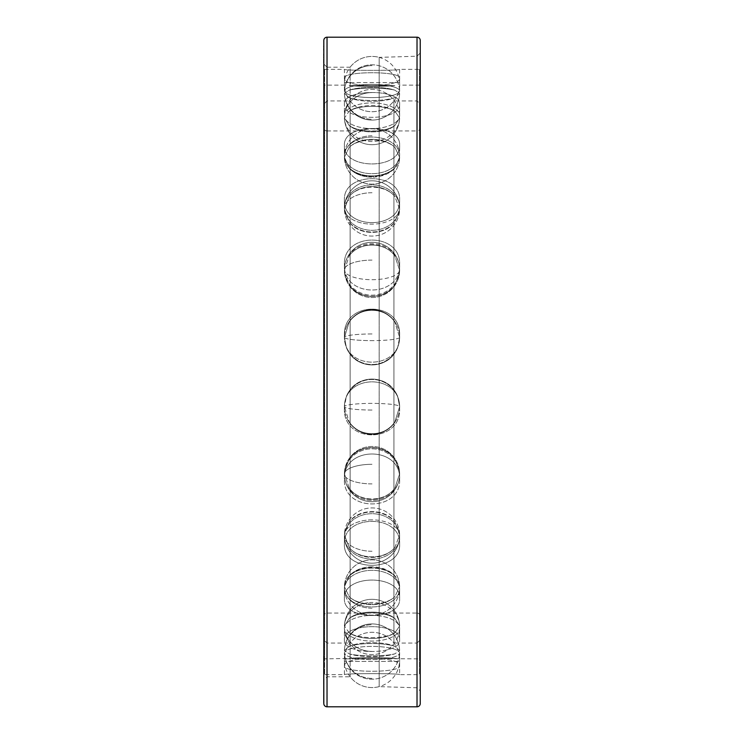 <?xml version="1.0" encoding="UTF-8"?>
<svg xmlns="http://www.w3.org/2000/svg" width="744" height="744" viewBox="0 0 744 744"><rect width="100%" height="100%" fill="white"/><g stroke="black" fill="none" stroke-linecap="round" stroke-linejoin="round"><path stroke-width="0.56" stroke-dasharray="3.72 2.79" d="M399.621 269.375A27.602 25.808 180 0 1 372.028 295.173A27.602 25.808 180 0 1 344.426 269.375A27.602 25.808 180 0 1 344.714 265.701A27.602 25.808 180 0 1 372.028 243.567A27.602 25.808 180 0 1 399.342 265.701A27.602 25.808 180 0 1 399.621 269.375A27.602 25.808 180 0 0 399.342 265.701A27.602 25.808 180 0 0 372.028 243.567A27.602 25.808 180 0 0 344.714 265.701A27.602 25.808 180 0 0 344.426 269.375A27.602 25.808 180 0 0 372.028 295.173A27.602 25.808 180 0 0 399.621 269.375L399.621 264.678C401.323 298.446 342.724 298.446 344.426 264.678C342.724 231.868 401.332 231.868 399.621 264.678C401.332 231.868 342.724 231.868 344.426 264.678L344.426 269.375L344.426 264.678C342.724 298.446 401.323 298.446 399.621 264.678L399.621 269.375M399.649 270.277L399.491 272.964L394.869 284.906A27.602 25.808 180 0 1 349.187 284.906L344.556 272.964L344.407 270.277L349.187 255.945A27.602 25.808 180 0 1 394.869 255.945L399.649 270.277L394.869 255.945C384.927 241.428 359.129 241.428 349.187 255.945C359.129 241.428 384.927 241.428 394.869 255.945A27.602 25.808 180 0 0 349.187 255.945L344.407 270.277L344.556 272.964L349.187 284.906C359.129 300.241 384.927 300.241 394.869 284.906C384.927 300.241 359.129 300.241 349.187 284.906A27.602 25.808 180 0 0 394.869 284.906L399.491 272.964L399.649 270.277A27.64 9.802 180 0 1 372.028 279.697A27.64 9.802 180 0 1 344.407 270.277A27.64 9.802 0 0 0 372.028 279.697M419.43 85.142L399.649 85.142A27.64 27.64 0 0 1 372.028 111.712A27.64 27.64 0 0 1 344.407 85.142L324.617 85.142L324.617 658.859L349.187 658.44C359.129 657.287 384.927 657.287 394.869 658.44C384.927 657.287 359.129 657.287 349.187 658.44L419.43 658.859L419.43 85.142L419.43 658.859M349.187 85.56C359.129 86.713 384.927 86.713 394.869 85.56C384.927 86.713 359.129 86.713 349.187 85.56L394.869 85.56L349.187 85.56M372.028 141.527A27.64 24.468 0 0 1 344.407 117.998L349.187 111.172A27.602 12.825 180 0 1 394.869 111.172C384.927 104.774 359.129 104.774 349.187 111.172C359.129 104.774 384.927 104.774 394.869 111.172L399.649 117.998L394.869 125.569A27.602 12.825 180 0 1 349.187 125.569C359.129 134.013 384.927 134.013 394.869 125.569C384.927 134.013 359.129 134.013 349.187 125.569L344.407 117.998L349.187 125.569A27.602 12.825 180 0 0 394.869 125.569L399.649 117.998L394.869 111.172A27.602 12.825 180 0 0 349.187 111.172L344.407 117.998A27.64 24.468 180 0 0 372.028 141.527A27.64 24.468 0 0 0 399.649 117.998M344.407 157.282L349.187 147.331A27.602 18.302 180 0 1 394.869 147.331C384.927 137.603 359.129 137.603 349.187 147.331C359.129 137.603 384.927 137.603 394.869 147.331L399.649 157.282L394.869 167.865A27.602 18.302 180 0 1 349.187 167.865C359.129 179.313 384.927 179.313 394.869 167.865C384.927 179.313 359.129 179.313 349.187 167.865L344.407 157.282L349.187 167.865A27.602 18.302 180 0 0 394.869 167.865L399.649 157.282L394.869 147.331A27.602 18.302 180 0 0 349.187 147.331L344.407 157.282A27.64 20.683 180 0 0 372.028 177.174A27.64 20.683 0 0 1 344.407 157.282M344.407 209.045L349.187 196.537A27.602 22.711 180 0 1 394.869 196.537C384.927 184.056 359.129 184.056 349.187 196.537C359.129 184.056 384.927 184.056 394.869 196.537L399.649 209.045L394.869 222.028A27.602 22.711 180 0 1 349.187 222.028C359.129 235.829 384.927 235.829 394.869 222.028C384.927 235.829 359.129 235.829 349.187 222.028L344.407 209.045L349.187 222.028A27.602 22.711 180 0 0 394.869 222.028L399.649 209.045L394.869 196.537A27.602 22.711 180 0 0 349.187 196.537L344.407 209.045A27.64 15.698 180 0 0 372.028 224.139A27.64 15.698 0 0 1 344.407 209.045M344.407 337.423L349.187 322.096A27.602 27.398 180 0 1 394.869 322.096C384.927 306.389 359.129 306.389 349.187 322.096C359.129 306.389 384.927 306.389 394.869 322.096L399.649 337.423L397.612 347.736L394.869 352.851A27.602 27.398 180 0 1 349.187 352.851C359.129 368.838 384.927 368.838 394.869 352.851C384.927 368.838 359.129 368.838 349.187 352.851L346.434 347.736L344.407 337.423L346.434 347.736L349.187 352.851A27.602 27.398 180 0 0 394.869 352.851L397.612 347.736L399.649 337.423L394.869 322.096A27.602 27.398 180 0 0 349.187 322.096L344.407 337.423A27.64 3.329 180 0 0 372.028 340.622A27.64 3.329 0 0 1 344.407 337.423M372.028 403.378A27.64 3.329 0 0 0 344.407 406.577L346.434 396.264L349.187 391.149A27.602 27.398 0 0 1 394.869 391.149C384.927 375.162 359.129 375.162 349.187 391.149C359.129 375.162 384.927 375.162 394.869 391.149L397.612 396.264L399.649 406.577L394.869 421.904A27.602 27.398 0 0 1 349.187 421.904C359.129 437.612 384.927 437.612 394.869 421.904C384.927 437.612 359.129 437.612 349.187 421.904L344.407 406.577L349.187 421.904A27.602 27.398 -0 0 0 394.869 421.904L399.649 406.577L397.612 396.264L394.869 391.149A27.602 27.398 -0 0 0 349.187 391.149L346.434 396.264L344.407 406.577A27.64 3.329 180 0 1 372.028 403.378A27.64 3.329 0 0 1 399.649 406.577M344.407 473.723L344.556 471.036L349.187 459.094A27.602 25.808 0 0 1 394.869 459.094C384.927 443.759 359.129 443.759 349.187 459.094C359.129 443.759 384.927 443.759 394.869 459.094L399.491 471.036L399.649 473.723L394.869 488.055A27.602 25.808 0 0 1 349.187 488.055C359.129 502.572 384.927 502.572 394.869 488.055C384.927 502.572 359.129 502.572 349.187 488.055L344.407 473.723L349.187 488.055A27.602 25.808 -0 0 0 394.869 488.055L399.649 473.723L399.491 471.036L394.869 459.094A27.602 25.808 0 0 0 349.187 459.094L344.556 471.036L344.407 473.723A27.64 9.802 180 0 1 372.028 464.303A27.64 9.802 0 0 0 344.407 473.723M372.028 519.861A27.64 15.698 0 0 0 344.407 534.955L349.187 521.972A27.602 22.711 0 0 1 394.869 521.972C384.927 508.171 359.129 508.171 349.187 521.972C359.129 508.171 384.927 508.171 394.869 521.972L399.649 534.955L394.869 547.463A27.602 22.711 0 0 1 349.187 547.463C359.129 559.944 384.927 559.944 394.869 547.463C384.927 559.944 359.129 559.944 349.187 547.463L344.407 534.955L349.187 547.463A27.602 22.711 0 0 0 394.869 547.463L399.649 534.955L394.869 521.972A27.602 22.711 0 0 0 349.187 521.972L344.407 534.955A27.64 15.698 180 0 1 372.028 519.861A27.64 15.698 0 0 1 399.649 534.955M372.028 566.826A27.64 20.683 0 0 0 344.407 586.718L349.187 576.135A27.602 18.302 0 0 1 394.869 576.135C384.927 564.687 359.129 564.687 349.187 576.135C359.129 564.687 384.927 564.687 394.869 576.135L399.649 586.718L394.869 596.669A27.602 18.302 0 0 1 349.187 596.669C359.129 606.397 384.927 606.397 394.869 596.669C384.927 606.397 359.129 606.397 349.187 596.669L344.407 586.718L349.187 596.669A27.602 18.302 0 0 0 394.869 596.669L399.649 586.718L394.869 576.135A27.602 18.302 0 0 0 349.187 576.135L344.407 586.718A27.64 20.683 180 0 1 372.028 566.826A27.64 20.683 0 0 1 399.649 586.718M344.407 626.002L349.187 618.431A27.602 12.825 0 0 1 394.869 618.431C384.927 609.987 359.129 609.987 349.187 618.431C359.129 609.987 384.927 609.987 394.869 618.431L399.649 626.002L394.869 632.828A27.602 12.825 0 0 1 349.187 632.828C359.129 639.226 384.927 639.226 394.869 632.828C384.927 639.226 359.129 639.226 349.187 632.828L344.407 626.002L349.187 632.828A27.602 12.825 0 0 0 394.869 632.828L399.649 626.002L394.869 618.431A27.602 12.825 0 0 0 349.187 618.431L344.407 626.002A27.64 24.468 180 0 1 372.028 602.473A27.64 24.468 0 0 0 344.407 626.002M344.407 650.526L349.187 646.406A27.602 6.603 0 0 1 394.869 646.406C384.927 641.468 359.129 641.468 349.187 646.406C359.129 641.468 384.927 641.468 394.869 646.406L399.649 650.526L394.869 653.818A27.602 6.603 0 0 1 349.187 653.818C359.129 656.524 384.927 656.524 394.869 653.818C384.927 656.524 359.129 656.524 349.187 653.818L344.407 650.526L349.187 653.818A27.602 6.603 0 0 0 394.869 653.818L399.649 650.526L394.869 646.406A27.602 6.603 0 0 0 349.187 646.406L344.407 650.526A27.64 26.84 180 0 1 372.028 624.728A27.64 26.84 0 0 0 344.407 650.526M344.407 93.474L349.187 90.182A27.602 6.603 180 0 1 394.869 90.182C384.927 87.476 359.129 87.476 349.187 90.182C359.129 87.476 384.927 87.476 394.869 90.182L399.649 93.474L394.869 97.594A27.602 6.603 180 0 1 349.187 97.594C359.129 102.532 384.927 102.532 394.869 97.594C384.927 102.532 359.129 102.532 349.187 97.594L344.407 93.474L349.187 97.594A27.602 6.603 180 0 0 394.869 97.594L399.649 93.474L394.869 90.182A27.602 6.603 180 0 0 349.187 90.182L344.407 93.474A27.64 26.84 180 0 0 372.028 119.273A27.64 26.84 0 0 1 344.407 93.474M344.426 90.991A27.602 6.603 180 0 1 344.435 90.907A27.602 6.603 180 0 1 372.028 84.388A27.602 6.603 180 0 1 399.621 90.907A27.602 6.603 180 0 1 399.621 90.991A27.602 6.603 180 0 1 372.028 97.594A27.602 6.603 180 0 1 344.426 90.991A27.602 6.603 180 0 0 372.028 97.594A27.602 6.603 180 0 0 399.621 90.991A27.602 6.603 180 0 0 399.621 90.907A27.602 6.603 180 0 0 372.028 84.388A27.602 6.603 180 0 0 344.435 90.907A27.602 6.603 180 0 0 344.426 90.991L344.426 78.139C342.724 70.94 401.332 70.94 399.621 78.139L399.621 90.991L399.621 78.139C401.332 87.987 342.724 87.987 344.426 78.139C342.724 87.987 401.332 87.987 399.621 78.139C401.332 70.94 342.724 70.94 344.426 78.139L344.426 90.991A27.64 26.84 180 0 1 372.028 65.602A27.64 26.84 -0 0 0 344.426 90.991M324.617 69.341L344.426 69.341L344.426 82.584L399.621 82.584L399.621 69.341C401.332 70.708 342.724 70.708 344.426 69.341C342.724 70.708 401.332 70.708 399.621 69.341L419.43 69.341L419.43 674.659L399.621 674.659L399.621 661.416L344.426 661.416L399.621 661.416A27.64 27.64 0 0 1 372.028 687.568A27.64 27.64 0 0 1 344.426 661.416L344.426 674.659L324.617 674.659L324.617 69.341L324.617 674.659M344.426 674.659C342.724 673.292 401.332 673.292 399.621 674.659C401.332 673.292 342.724 673.292 344.426 674.659M344.426 104.011C342.724 88.675 401.323 88.675 399.621 104.011C401.332 121.765 342.724 121.765 344.426 104.011L344.426 115.729A27.602 12.825 180 0 1 344.444 115.367A27.602 12.825 180 0 1 372.028 102.905A27.602 12.825 180 0 1 399.612 115.367A27.602 12.825 180 0 1 399.621 115.729A27.602 12.825 180 0 1 372.028 128.563A27.602 12.825 180 0 1 344.426 115.729A27.602 12.825 180 0 0 372.028 128.563A27.602 12.825 180 0 0 399.621 115.729A27.602 12.825 180 0 0 399.612 115.367A27.602 12.825 180 0 0 372.028 102.905A27.602 12.825 180 0 0 344.444 115.367A27.602 12.825 180 0 0 344.426 115.729L344.426 104.011C342.724 121.765 401.332 121.765 399.621 104.011L399.621 115.729L399.621 104.011C401.323 88.675 342.724 88.675 344.426 104.011M344.426 145.452C342.724 122.872 401.332 122.872 399.621 145.452C401.332 170.088 342.724 170.088 344.426 145.452L344.426 155.366A27.602 18.302 180 0 1 344.463 154.492A27.602 18.302 180 0 1 372.028 137.063A27.602 18.302 180 0 1 399.593 154.492A27.602 18.302 180 0 1 399.621 155.366A27.602 18.302 180 0 1 372.028 173.668A27.602 18.302 180 0 1 344.426 155.366A27.602 18.302 180 0 0 372.028 173.668A27.602 18.302 180 0 0 399.621 155.366A27.602 18.302 180 0 0 399.593 154.492A27.602 18.302 180 0 0 372.028 137.063A27.602 18.302 180 0 0 344.463 154.492A27.602 18.302 180 0 0 344.426 155.366L344.426 145.452C342.724 170.088 401.332 170.088 399.621 145.452L399.621 155.366L399.621 145.452C401.332 122.872 342.724 122.872 344.426 145.452M399.621 200.071C401.323 230.147 342.724 230.147 344.426 200.071C342.724 171.548 401.332 171.548 399.621 200.071L399.621 207.595A27.602 22.711 180 0 1 372.028 230.305A27.602 22.711 180 0 1 344.426 207.595A27.602 22.711 180 0 1 344.509 205.818A27.602 22.711 180 0 1 372.028 184.875A27.602 22.711 180 0 1 399.537 205.818A27.602 22.711 180 0 1 399.621 207.595A27.602 22.711 180 0 0 399.537 205.818A27.602 22.711 180 0 0 372.028 184.875A27.602 22.711 180 0 0 344.509 205.818A27.602 22.711 180 0 0 344.426 207.595A27.602 22.711 180 0 0 372.028 230.305A27.602 22.711 180 0 0 399.621 207.595L399.621 200.071C401.332 171.548 342.724 171.548 344.426 200.071L344.426 207.595L344.426 200.071C342.724 230.147 401.332 230.147 399.621 200.071M344.426 335.516C342.724 300.344 401.332 300.344 399.621 335.516C401.332 371.024 342.724 371.024 344.426 335.516L344.426 337.116A27.602 27.398 180 0 1 396.747 324.933A27.602 27.398 180 0 1 372.028 364.514A27.602 27.398 180 0 1 344.426 337.116A27.602 27.398 180 0 0 372.028 364.514A27.602 27.398 180 0 0 396.747 324.933A27.602 27.398 180 0 0 344.426 337.116L344.426 335.516C342.724 371.024 401.332 371.024 399.621 335.516L399.621 337.116L399.621 335.516C401.332 300.344 342.724 300.344 344.426 335.516M344.426 408.484C342.724 372.977 401.332 372.977 399.621 408.484C401.332 443.657 342.724 443.657 344.426 408.484L344.426 406.884A27.602 27.398 0 0 1 372.028 379.487A27.602 27.398 0 0 1 396.747 419.067A27.602 27.398 0 0 1 344.426 406.884A27.602 27.398 -0 0 0 396.747 419.067A27.602 27.398 -0 0 0 372.028 379.487A27.602 27.398 -0 0 0 344.426 406.884L344.426 408.484C342.724 443.657 401.332 443.657 399.621 408.484L399.621 406.884L399.621 408.484C401.332 372.977 342.724 372.977 344.426 408.484M344.426 479.322C342.724 445.554 401.323 445.554 399.621 479.322C401.332 512.132 342.724 512.132 344.426 479.322L344.426 474.626A27.602 25.808 0 0 1 372.028 448.827A27.602 25.808 0 0 1 399.621 474.626A27.602 25.808 0 0 1 399.342 478.299A27.602 25.808 0 0 1 372.028 500.433A27.602 25.808 0 0 1 344.714 478.299A27.602 25.808 0 0 1 344.426 474.626A27.602 25.808 0 0 0 344.714 478.299A27.602 25.808 0 0 0 372.028 500.433A27.602 25.808 0 0 0 399.342 478.299A27.602 25.808 0 0 0 399.621 474.626A27.602 25.808 0 0 0 372.028 448.827A27.602 25.808 0 0 0 344.426 474.626L344.426 479.322C342.724 512.132 401.332 512.132 399.621 479.322L399.621 474.626L399.621 479.322C401.323 445.554 342.724 445.554 344.426 479.322M399.621 543.929C401.332 572.452 342.724 572.452 344.426 543.929C342.724 513.853 401.332 513.853 399.621 543.929L399.621 536.405A27.602 22.711 0 0 1 399.537 538.182A27.602 22.711 0 0 1 372.028 559.125A27.602 22.711 0 0 1 344.509 538.182A27.602 22.711 0 0 1 344.426 536.405A27.602 22.711 0 0 1 372.028 513.695A27.602 22.711 0 0 1 399.621 536.405A27.602 22.711 0 0 0 372.028 513.695A27.602 22.711 0 0 0 344.426 536.405A27.602 22.711 0 0 0 344.509 538.182A27.602 22.711 0 0 0 372.028 559.125A27.602 22.711 0 0 0 399.537 538.182A27.602 22.711 0 0 0 399.621 536.405L399.621 543.929C401.323 513.853 342.724 513.853 344.426 543.929L344.426 536.405L344.426 543.929C342.724 572.452 401.332 572.452 399.621 543.929M344.426 598.548C342.724 573.912 401.332 573.912 399.621 598.548C401.332 621.128 342.724 621.128 344.426 598.548L344.426 588.634A27.602 18.302 0 0 1 372.028 570.332A27.602 18.302 0 0 1 399.621 588.634A27.602 18.302 0 0 1 399.593 589.508A27.602 18.302 0 0 1 372.028 606.937A27.602 18.302 0 0 1 344.463 589.508A27.602 18.302 0 0 1 344.426 588.634A27.602 18.302 0 0 0 344.463 589.508A27.602 18.302 0 0 0 372.028 606.937A27.602 18.302 0 0 0 399.593 589.508A27.602 18.302 0 0 0 399.621 588.634A27.602 18.302 0 0 0 372.028 570.332A27.602 18.302 0 0 0 344.426 588.634L344.426 598.548C342.724 621.128 401.332 621.128 399.621 598.548L399.621 588.634L399.621 598.548C401.332 573.912 342.724 573.912 344.426 598.548M344.426 639.989C342.724 622.235 401.332 622.235 399.621 639.989C401.323 655.325 342.724 655.325 344.426 639.989L344.426 628.271A27.602 12.825 0 0 1 372.028 615.437A27.602 12.825 0 0 1 399.621 628.271A27.602 12.825 0 0 1 399.612 628.634A27.602 12.825 0 0 1 372.028 641.096A27.602 12.825 0 0 1 344.444 628.634A27.602 12.825 0 0 1 344.426 628.271A27.602 12.825 0 0 0 344.444 628.634A27.602 12.825 0 0 0 372.028 641.096A27.602 12.825 0 0 0 399.612 628.634A27.602 12.825 0 0 0 399.621 628.271A27.602 12.825 0 0 0 372.028 615.437A27.602 12.825 0 0 0 344.426 628.271L344.426 639.989C342.724 655.325 401.323 655.325 399.621 639.989L399.621 628.271L399.621 639.989C401.332 622.235 342.724 622.235 344.426 639.989M344.426 665.861C342.724 656.013 401.332 656.013 399.621 665.861C401.332 673.06 342.724 673.06 344.426 665.861L344.426 653.009A27.602 6.603 0 0 1 372.028 646.406A27.602 6.603 0 0 1 399.621 653.009A27.602 6.603 0 0 1 399.621 653.093A27.602 6.603 0 0 1 372.028 659.612A27.602 6.603 0 0 1 344.435 653.093A27.602 6.603 0 0 1 344.426 653.009A27.602 6.603 0 0 0 344.435 653.093A27.602 6.603 0 0 0 372.028 659.612A27.602 6.603 0 0 0 399.621 653.093A27.602 6.603 0 0 0 399.621 653.009A27.602 6.603 0 0 0 372.028 646.406A27.602 6.603 0 0 0 344.426 653.009L344.426 665.861C342.724 673.06 401.332 673.06 399.621 665.861L399.621 653.009L399.621 665.861C401.332 656.013 342.724 656.013 344.426 665.861M394.869 658.44L344.407 658.859A27.64 27.64 0 0 1 372.028 632.288A27.64 27.64 0 0 1 399.649 658.859L394.869 658.44M324.617 85.142L324.617 658.859M419.43 69.341L419.43 674.659M399.621 82.584L344.426 82.584A27.64 27.64 0 0 1 372.028 56.432A27.64 27.64 0 0 1 399.621 82.584M323.817 43.803L323.817 67.425L323.761 43.803M323.817 48.676L323.761 67.425M323.761 46.137L323.817 67.267M323.817 67.351L323.817 48.1L323.761 67.341M323.817 41.534L323.817 703.582M323.817 694.031L323.817 654.636L323.817 696.784L323.817 655.966L323.817 680.016L327.025 676.798L350.136 676.798A27.64 27.64 0 0 0 379.18 686.628L417.021 687.781L420.239 690.999L420.239 53.001L420.239 690.999M420.239 104.16L420.239 639.84L420.239 104.16L417.021 100.942L393.92 100.942A27.64 27.64 0 0 1 350.136 100.942L327.025 100.942L323.817 104.16L323.817 680.016M323.817 689.893L323.817 684.313M323.817 676.343L323.817 678.974L323.761 676.343M323.817 674.706L323.817 699.583M323.761 692.645L323.817 697.714M323.817 695.063L323.817 677.235L323.761 695.063M323.817 674.343L323.761 693.52L323.817 674.343M323.817 690.19L323.761 673.432L323.817 690.19M323.817 58.209L323.817 63.798L323.817 58.209M323.817 65.156L323.761 63.054M323.761 59.325L323.761 57.679M323.817 56.767L323.817 55.642M323.817 53.986L323.817 50.248M323.817 49.123L323.761 46.974M323.761 63.993L327.025 67.202L327.025 676.798L327.025 67.202L350.136 67.202L350.136 676.798L350.136 67.202A27.64 27.64 0 0 1 379.18 57.372L379.18 686.628L379.18 57.372L417.021 56.219L417.021 687.781L417.021 56.219L420.239 53.001M420.239 40.418L420.239 703.582M323.817 657.305L323.761 674.706M323.761 654.636L323.761 657.305M323.761 670.242L323.761 685.103L323.817 670.242M323.761 682.908L323.761 701.666L323.817 682.908M323.761 698.849L323.761 702.634M323.761 674.929L323.761 677.598L323.817 674.929M323.761 684.861L323.761 668.465L323.761 684.861M323.761 41.534L323.761 49.123M420.239 639.84L417.021 643.058L417.021 100.942L417.021 643.058L393.92 643.058L393.92 100.942L393.92 643.058A27.64 27.64 0 0 0 350.136 643.058L350.136 100.942L350.136 643.058L327.025 643.058L323.817 639.84L323.817 104.16L323.817 639.84M327.025 100.942L327.025 643.058L327.025 100.942M420.239 127.726L420.239 616.274L420.239 127.726A3.218 3.218 0 0 1 417.021 130.944L417.021 613.056A3.218 3.218 0 0 1 420.239 616.274M327.025 130.944L417.021 130.944L417.021 613.056L327.025 613.056A3.218 3.218 0 0 0 323.817 616.274L323.817 127.726A3.218 3.218 0 0 0 327.025 130.944L327.025 613.056L327.025 130.944M323.817 127.726L323.817 616.274M372.028 260.102A27.64 9.802 180 0 0 344.426 269.375A27.64 9.802 0 0 1 372.028 260.102M372.028 92.582A27.64 24.468 180 0 0 344.426 115.729A27.64 24.468 0 0 1 372.028 92.582M372.028 135.799A27.64 20.683 180 0 0 344.426 155.366A27.64 20.683 0 0 1 372.028 135.799M372.028 192.733A27.64 15.698 180 0 0 344.426 207.595A27.64 15.698 0 0 1 372.028 192.733M372.028 333.963A27.64 3.329 180 0 0 344.426 337.116A27.64 3.329 0 0 1 372.028 333.963M372.028 410.037A27.64 3.329 180 0 1 344.426 406.884A27.64 3.329 0 0 0 372.028 410.037M372.028 483.898A27.64 9.802 180 0 1 344.426 474.626A27.64 9.802 0 0 0 372.028 483.898M372.028 551.267A27.64 15.698 180 0 1 344.426 536.405A27.64 15.698 0 0 0 372.028 551.267M372.028 608.201A27.64 20.683 180 0 1 344.426 588.634A27.64 20.683 0 0 0 372.028 608.201M372.028 651.419A27.64 24.468 180 0 1 344.426 628.271A27.64 24.468 0 0 0 372.028 651.419M372.028 678.398A27.64 26.84 180 0 1 344.426 653.009A27.64 26.84 0 0 0 372.028 678.398M399.649 626.002A27.64 24.468 180 0 0 372.028 602.473M399.649 337.423A27.64 3.329 180 0 1 372.028 340.622M399.649 209.045A27.64 15.698 180 0 1 372.028 224.139M399.649 157.282A27.64 20.683 180 0 1 372.028 177.174M417.021 37.2L417.021 706.8M327.025 37.2L327.025 706.8M344.556 272.964A27.64 27.64 0 0 0 399.491 272.964A27.64 27.64 0 0 1 344.556 272.964M399.342 265.701A27.64 27.64 0 0 0 344.714 265.701A27.64 27.64 0 0 1 399.342 265.701M399.621 90.907A27.64 27.64 0 0 0 372.028 64.802A27.64 27.64 0 0 0 344.435 90.907A27.64 27.64 0 0 1 372.028 64.802A27.64 27.64 0 0 1 399.621 90.907M344.407 93.539A27.64 27.64 0 0 0 372.028 120.082A27.64 27.64 0 0 0 399.64 93.539A27.64 27.64 0 0 1 372.028 120.082A27.64 27.64 0 0 1 344.407 93.539M344.416 118.259A27.64 27.64 0 0 0 372.028 144.689A27.64 27.64 0 0 0 399.64 118.259A27.64 27.64 0 0 1 372.028 144.689A27.64 27.64 0 0 1 344.416 118.259M399.612 115.367A27.64 27.64 0 0 0 372.028 89.41A27.64 27.64 0 0 0 344.444 115.367A27.64 27.64 0 0 1 372.028 89.41A27.64 27.64 0 0 1 399.612 115.367M344.426 157.914A27.64 27.64 0 0 0 372.028 184.121A27.64 27.64 0 0 0 399.63 157.914A27.64 27.64 0 0 1 372.028 184.121A27.64 27.64 0 0 1 344.426 157.914M399.593 154.492A27.64 27.64 0 0 0 372.028 128.842A27.64 27.64 0 0 0 344.463 154.492A27.64 27.64 0 0 1 372.028 128.842A27.64 27.64 0 0 1 399.593 154.492M344.453 210.329A27.64 27.64 0 0 0 372.028 236.081A27.64 27.64 0 0 0 399.602 210.329A27.64 27.64 0 0 1 372.028 236.081A27.64 27.64 0 0 1 344.453 210.329M399.537 205.818A27.64 27.64 0 0 0 344.509 205.818A27.64 27.64 0 0 1 399.537 205.818M346.434 347.736A27.64 27.64 0 0 0 397.612 347.736A27.64 27.64 0 0 1 346.434 347.736M396.747 324.933A27.64 27.64 0 0 0 347.308 324.933A27.64 27.64 0 0 1 396.747 324.933M347.308 419.067A27.64 27.64 0 0 0 396.747 419.067A27.64 27.64 0 0 1 347.308 419.067M397.612 396.264A27.64 27.64 0 0 0 346.434 396.264A27.64 27.64 0 0 1 397.612 396.264M344.714 478.299A27.64 27.64 0 0 0 399.342 478.299A27.64 27.64 0 0 1 344.714 478.299M399.491 471.036A27.64 27.64 0 0 0 344.556 471.036A27.64 27.64 0 0 1 399.491 471.036M344.509 538.182A27.64 27.64 0 0 0 399.537 538.182A27.64 27.64 0 0 1 344.509 538.182M399.602 533.671A27.64 27.64 0 0 0 372.028 507.92A27.64 27.64 0 0 0 344.453 533.671A27.64 27.64 0 0 1 372.028 507.92A27.64 27.64 0 0 1 399.602 533.671M344.463 589.508A27.64 27.64 0 0 0 372.028 615.158A27.64 27.64 0 0 0 399.593 589.508A27.64 27.64 0 0 1 372.028 615.158A27.64 27.64 0 0 1 344.463 589.508M399.63 586.086A27.64 27.64 0 0 0 372.028 559.879A27.64 27.64 0 0 0 344.426 586.086A27.64 27.64 0 0 1 372.028 559.879A27.64 27.64 0 0 1 399.63 586.086M344.444 628.634A27.64 27.64 0 0 0 372.028 654.59A27.64 27.64 0 0 0 399.612 628.634A27.64 27.64 0 0 1 372.028 654.59A27.64 27.64 0 0 1 344.444 628.634M399.64 625.741A27.64 27.64 0 0 0 372.028 599.311A27.64 27.64 0 0 0 344.416 625.741A27.64 27.64 0 0 1 372.028 599.311A27.64 27.64 0 0 1 399.64 625.741M344.435 653.093A27.64 27.64 0 0 0 372.028 679.198A27.64 27.64 0 0 0 399.621 653.093A27.64 27.64 0 0 1 372.028 679.198A27.64 27.64 0 0 1 344.435 653.093M399.64 650.461A27.64 27.64 0 0 0 372.028 623.918A27.64 27.64 0 0 0 344.407 650.461A27.64 27.64 0 0 1 372.028 623.918A27.64 27.64 0 0 1 399.64 650.461"/><path stroke-width="1.12" d="M417.021 37.2L417.021 706.8A3.218 3.218 0 0 0 420.239 703.582L420.239 40.418A3.218 3.218 0 0 0 417.021 37.2L327.025 37.2A3.218 3.218 0 0 0 323.817 40.418L323.817 67.425M323.817 40.418L323.817 703.582A3.218 3.218 0 0 0 327.025 706.8L417.021 706.8M323.817 104.16L323.817 654.636M323.761 702.634L323.817 655.966M323.761 692.655L323.761 689.893M323.761 697.714L323.761 694.031M323.761 699.583L323.761 698.849M323.761 67.267L323.761 65.156M323.761 63.054L323.761 59.315M323.761 57.669L323.761 56.767M323.761 55.642L323.761 53.986M323.761 50.248L323.761 48.676M323.761 46.956L323.761 46.137M323.761 684.313L323.761 655.966M327.025 37.2L327.025 706.8"/></g></svg>
